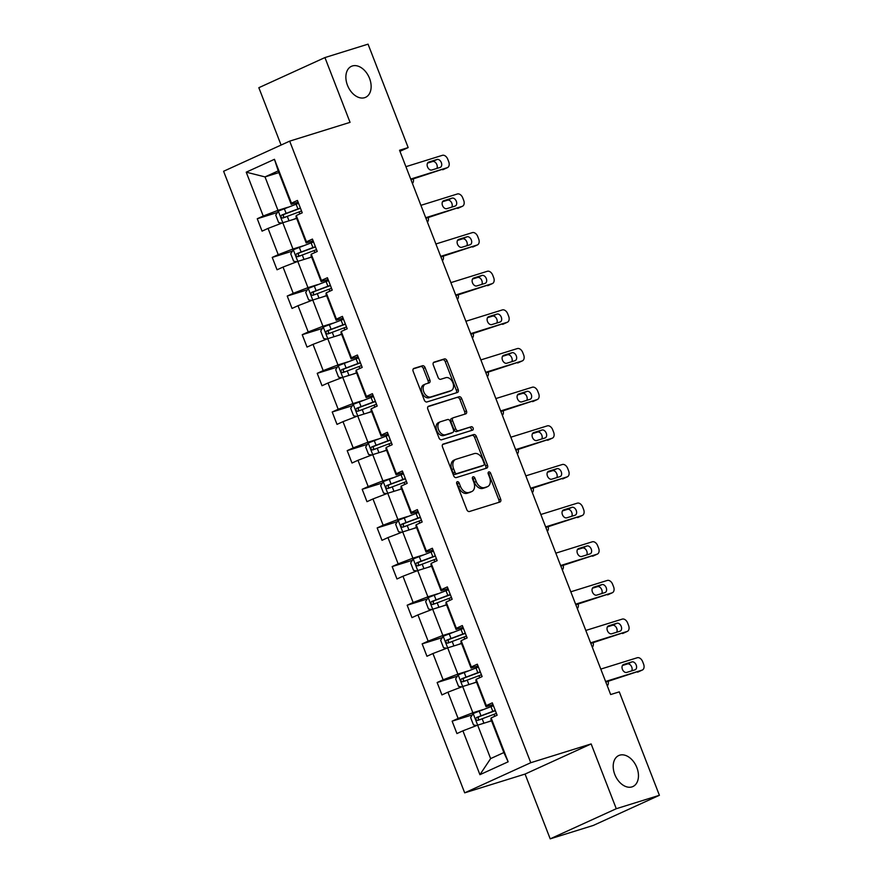 <?xml version="1.0" encoding="UTF-8"?>
<svg xmlns="http://www.w3.org/2000/svg" width="883" height="883" viewBox="0 0 883 883"><rect width="100%" height="100%" fill="white"/><g stroke="black" fill="none" stroke-linecap="round" stroke-linejoin="round"><path stroke-width="1.32" d="M364.657 97.682A17.042 11.512 65.5 0 0 365.573 97.329A17.042 11.512 65.5 0 0 369.271 77.715A17.042 11.512 65.5 0 0 352.35 65.971A17.042 11.512 65.5 0 0 351.434 66.324A17.042 11.512 65.5 0 0 347.736 85.938A17.042 11.512 65.5 0 0 364.657 97.682M631.974 786.896A17.042 11.512 65.5 0 0 632.901 786.543A17.042 11.512 65.5 0 0 636.599 766.93A17.042 11.512 65.5 0 0 619.678 755.186A17.042 11.512 65.5 0 0 618.762 755.528A17.042 11.512 65.5 0 0 615.065 775.142A17.042 11.512 65.5 0 0 631.974 786.896M457.295 481.699A1.832 1.236 65.5 0 0 457.195 481.743A1.832 1.236 65.5 0 0 456.765 483.774L466.787 509.612A2.616 1.766 65.5 0 0 469.425 511.511L499.899 502.03A2.616 1.766 65.5 0 0 500.043 501.974A2.616 1.766 65.5 0 0 500.65 499.072L490.628 473.233A1.832 1.236 65.5 0 0 488.785 471.908A1.832 1.236 65.5 0 0 488.685 471.941A1.832 1.236 65.5 0 0 488.266 473.972L489.557 477.317A8.366 5.651 65.5 0 1 487.615 486.61A8.366 5.651 65.5 0 1 487.162 486.787L484.624 487.571A8.366 5.651 65.5 0 1 476.18 481.478L474.888 478.133A1.832 1.236 65.5 0 0 473.045 476.798A1.832 1.236 65.5 0 0 472.946 476.842A1.832 1.236 65.5 0 0 472.515 478.873L473.807 482.217A8.366 5.651 65.5 0 1 471.864 491.511A8.366 5.651 65.5 0 1 471.412 491.688L468.873 492.471A8.366 5.651 65.5 0 1 460.44 486.378L459.138 483.034A1.832 1.236 65.5 0 0 457.295 481.699M425.109 367.648A2.616 1.766 65.5 0 0 422.471 365.75L413.917 368.41A2.616 1.766 65.5 0 0 413.774 368.465A2.616 1.766 65.5 0 0 413.167 371.368L424.304 400.065A2.616 1.766 65.5 0 0 426.93 401.964L457.416 392.482A2.616 1.766 65.5 0 0 457.549 392.427A2.616 1.766 65.5 0 0 458.167 389.524L447.03 360.827A2.616 1.766 65.5 0 0 444.392 358.928L434.072 362.14A2.616 1.766 65.5 0 0 433.928 362.196A2.616 1.766 65.5 0 0 433.321 365.098L438.078 377.383A2.616 1.766 65.5 0 0 440.716 379.282L445.838 377.692A6.987 4.724 65.5 0 1 452.78 382.505A6.987 4.724 65.5 0 1 451.268 390.551A6.987 4.724 65.5 0 1 450.882 390.694L430.816 396.942A6.987 4.724 65.5 0 1 423.884 392.118A6.987 4.724 65.5 0 1 425.396 384.072A6.987 4.724 65.5 0 1 425.772 383.928L429.116 382.891A2.616 1.766 65.5 0 0 429.259 382.836A2.616 1.766 65.5 0 0 429.866 379.933L425.109 367.648L423.321 368.465A2.616 1.766 65.5 0 0 420.683 366.566L413.288 368.862M350.054 122.351L324.933 57.572L368.056 44.15L408.167 147.582L399.546 150.265L610.661 694.546L619.281 691.864L659.402 795.296L616.279 808.718L591.146 743.928L530.771 762.713L289.679 141.137L350.054 122.351M443.255 444.039A2.616 1.766 65.5 0 0 443.111 444.094A2.616 1.766 65.5 0 0 442.504 446.997L453.63 475.683A2.616 1.766 65.5 0 0 456.268 477.593L486.743 468.111A2.616 1.766 65.5 0 0 486.886 468.056A2.616 1.766 65.5 0 0 487.493 465.153L476.367 436.456A2.616 1.766 65.5 0 0 473.729 434.557L442.979 444.16M438.961 437.88L427.836 409.182A2.616 1.766 65.5 0 1 428.443 406.279A2.616 1.766 65.5 0 1 428.586 406.224L459.061 396.743A2.616 1.766 65.5 0 1 461.699 398.641L466.467 410.926A2.616 1.766 65.5 0 1 465.849 413.829A2.616 1.766 65.5 0 1 465.716 413.884L453.354 417.725A2.616 1.766 65.5 0 0 453.211 417.78A2.616 1.766 65.5 0 0 452.604 420.683L455.76 428.829A2.616 1.766 65.5 0 0 458.398 430.738L471.268 426.732A1.832 1.236 65.5 0 1 473.078 427.99A1.832 1.236 65.5 0 1 472.681 430.098A1.832 1.236 65.5 0 1 472.582 430.142L441.599 439.778A2.616 1.766 65.5 0 1 438.961 437.88M324.933 57.572L258.84 87.704L281.092 145.055M591.146 743.928L525.065 774.071L550.197 838.85L616.279 808.718M550.197 838.85L593.321 825.428L659.402 795.296M298.112 202.174L291.202 204.326L278.222 170.883L274.447 159.304L291.456 203.156L297.439 200.43L302.24 212.814L296.258 215.54L306.445 241.81L312.427 239.072L317.24 251.467L311.246 254.194L321.434 280.452L327.416 277.726L332.229 290.11L326.246 292.836L336.423 319.105L342.405 316.368L347.218 328.763L341.235 331.489L351.423 357.747L357.405 355.021L362.207 367.405L356.224 370.132L366.412 396.39L372.394 393.663L377.196 406.048L371.213 408.785L381.401 435.043L387.383 432.317L392.184 444.701L386.202 447.427L396.39 473.685L402.372 470.959L407.173 483.343L401.191 486.08L411.379 512.339L417.361 509.612L422.162 521.996L416.18 524.723L426.368 550.981L432.35 548.255L437.162 560.639L431.169 563.376L441.357 589.634L447.339 586.908L452.151 599.292L446.169 602.018L456.345 628.277L462.328 625.55L467.14 637.934L461.158 640.661L471.345 666.93L477.328 664.193L482.129 676.588L476.147 679.314L486.334 705.572L492.317 702.846L497.118 715.23L491.136 717.956L508.144 761.808L479.922 774.678L462.913 730.826L456.93 733.563L452.129 721.168L458.111 718.442L447.924 692.184L441.941 694.91L437.14 682.526L443.123 679.8L432.935 653.53L426.953 656.268L422.151 643.873L428.134 641.146L417.946 614.888L411.964 617.614L407.162 605.23L413.145 602.504L402.957 576.235L396.975 578.972L392.162 566.577L398.145 563.851L387.968 537.592L381.986 540.319L377.173 527.935L383.156 525.208L372.979 498.95L366.986 501.676L362.185 489.292L368.167 486.555L357.979 460.297L351.997 463.023L347.196 450.639L353.178 447.913L342.99 421.655L337.008 424.381L332.207 411.997L338.189 409.259L328.001 383.001L322.019 385.728L317.218 373.343L323.2 370.617L313.012 344.359L307.03 347.085L302.229 334.701L308.211 331.964L298.024 305.706L292.041 308.432L287.229 296.048L293.222 293.322L283.035 267.063L277.052 269.79L272.24 257.406L278.222 254.679L268.046 228.41L262.063 231.147L257.251 218.752L263.233 216.026L246.225 172.174L274.447 159.304M291.202 204.326L291.456 203.156M530.771 762.713L464.69 792.846L223.598 171.269L289.679 141.137M298.564 203.344A20.364 1.28 -21.2 0 0 296.125 204.227L278.288 211.114L282.792 222.737L296.666 218.421M268.046 228.41L282.792 222.737L292.968 248.995L302.957 245.893M292.968 248.995L278.222 254.679M313.112 240.816L306.191 242.968L296.004 216.71L296.258 215.54M306.191 242.968L306.445 241.81M313.553 241.986A20.364 1.28 -21.2 0 0 311.114 242.88L293.277 249.768L297.781 261.379L311.655 257.063M283.035 267.063L297.781 261.39L307.968 287.648L317.946 284.536M307.968 287.648L293.222 293.322M328.101 279.469L321.18 281.622L310.993 255.364L311.246 254.194M321.18 281.622L321.434 280.452M328.553 280.628A20.364 1.28 -21.2 0 0 326.103 281.522L308.266 288.41L312.77 300.032L326.644 295.717M298.024 305.706L312.77 300.032L322.957 326.291L332.935 323.189M322.957 326.291L308.211 331.964M343.09 318.112L336.169 320.264L325.982 294.006L326.246 292.836M336.169 320.264L336.423 319.105M343.542 319.282A20.364 1.28 -21.2 0 0 341.092 320.176L323.255 327.063L327.77 338.675L341.644 334.359M313.012 344.359L327.759 338.686L337.946 364.944L347.924 361.831M337.946 364.944L323.2 370.617M358.079 356.765L351.158 358.917L340.97 332.648L341.235 331.489M351.158 358.917L351.423 357.747M358.531 357.924A20.364 1.28 -21.2 0 0 356.081 358.818L338.244 365.705L342.759 377.328L356.633 373.012M328.001 383.001L342.747 377.328L352.935 403.586L362.924 400.485M352.935 403.586L338.189 409.259M373.067 395.407L366.147 397.56L355.97 371.301L356.224 370.132M366.147 397.56L366.412 396.39M373.52 396.577A20.364 1.28 -21.2 0 0 371.07 397.471L353.233 404.348L357.747 415.97L371.622 411.655M342.99 421.655L357.736 415.97L367.924 442.24L377.913 439.127M367.924 442.24L353.178 447.913M388.056 434.061L381.147 436.213L370.959 409.944L371.213 408.785M381.147 436.213L381.401 435.043M388.509 435.22A20.364 1.28 -21.2 0 0 386.059 436.114L368.233 443.001L372.736 454.624L386.611 450.308M357.979 460.297L372.725 454.624L382.913 480.882L392.902 477.78M382.913 480.882L368.167 486.555M403.045 472.703L396.136 474.855L385.948 448.597L386.202 447.427M396.136 474.855L396.39 473.685M403.498 473.873A20.364 1.28 -21.2 0 0 401.048 474.767L383.222 481.643L387.725 493.266L401.599 488.95M372.979 498.95L387.725 493.266L397.902 519.535L407.891 516.423M397.902 519.535L383.156 525.208M418.034 511.356L411.125 513.509L400.937 487.239L401.191 486.08M411.125 513.509L411.379 512.339M418.487 512.515A20.364 1.28 -21.2 0 0 416.048 513.409L398.211 520.297L402.714 531.919L416.588 527.604M387.968 537.592L402.714 531.919L412.891 558.177L422.88 555.076M412.891 558.177L398.145 563.851M433.034 549.999L426.114 552.151L415.926 525.893L416.18 524.723M426.114 552.151L426.368 550.981M433.476 551.169A20.364 1.28 -21.2 0 0 431.036 552.063L413.2 558.939L417.703 570.561L431.577 566.246M402.957 576.235L417.703 570.561L427.891 596.831L437.869 593.718M427.891 596.831L413.145 602.504M448.023 588.641L441.103 590.793L430.915 564.535L431.169 563.376M441.103 590.793L441.357 589.634M448.476 589.811A20.364 1.28 -21.2 0 0 446.025 590.705L428.189 597.592L432.692 609.215L446.566 604.899M417.946 614.888L432.692 609.215L442.88 635.473L452.858 632.371M442.88 635.473L428.134 641.146M463.012 627.294L456.092 629.447L445.904 603.188L446.169 602.018M456.092 629.447L456.345 628.277M463.465 628.464A20.364 1.28 -21.2 0 0 461.014 629.347L443.178 636.235L447.692 647.857L461.566 643.541M432.935 653.53L447.681 647.857L457.869 674.115L467.847 671.014M457.869 674.115L443.123 679.8M478.001 665.937L471.081 668.089L460.893 641.831L461.158 640.661M471.081 668.089L471.345 666.93M478.454 667.106A20.364 1.28 -21.2 0 0 476.003 668.001L458.167 674.888L462.681 686.51L476.555 682.184M447.924 692.184L462.67 686.51L472.858 712.769L482.846 709.656M472.858 712.769L458.111 718.442M492.99 704.59L486.069 706.742L475.893 680.484L476.147 679.314M486.069 706.742L486.334 705.572M493.442 705.749A20.364 1.28 -21.2 0 0 490.992 706.643L473.156 713.53L477.67 725.153L491.544 720.837M462.913 730.826L477.659 725.153L490.639 758.596L503.851 752.57L490.882 719.126L491.136 717.956M479.922 774.678L490.639 758.596M525.065 774.071L464.69 792.846M399.955 151.324L408.167 147.582M278.222 170.883L265.01 176.909L277.979 210.353L287.968 207.24M278.896 172.593L265.01 176.909L246.225 172.174M503.851 752.57L508.144 761.808M277.979 210.353L263.233 216.026M472.295 714.899L452.129 721.168M457.306 676.246L437.14 682.526M442.317 637.603L422.151 643.873M427.317 598.95L407.162 605.23M412.328 560.308L392.162 566.577M397.339 521.665L377.173 527.935M382.35 483.012L362.185 489.292M367.361 444.37L347.196 450.639M352.372 405.716L332.207 411.997M337.383 367.074L317.218 373.343M322.394 328.421L302.229 334.701M307.394 289.779L287.229 296.048M292.405 251.125L272.24 257.406M277.417 212.483L257.251 218.752M456.599 482.802A1.832 1.236 65.5 0 1 457.35 483.851L458.652 487.195A8.366 5.651 65.5 0 0 467.085 493.288L468.873 492.471M471.864 491.511L470.076 492.328A8.366 5.651 65.5 0 1 469.624 492.504L467.085 493.288M487.615 486.61L485.827 487.427A8.366 5.651 65.5 0 1 485.374 487.604L482.835 488.387A8.366 5.651 65.5 0 1 474.392 482.295L473.1 478.95A1.832 1.236 65.5 0 0 472.35 477.902M498.752 502.394A2.616 1.766 65.5 0 0 498.873 499.888L488.851 474.05A1.832 1.236 65.5 0 0 488.089 473.001M485.595 468.465A2.616 1.766 65.5 0 0 485.705 465.97L474.579 437.273A2.616 1.766 65.5 0 0 471.941 435.363L442.626 444.491M454.966 472.273A1.832 1.236 65.5 0 0 456.809 473.608L483.564 465.286A1.832 1.236 65.5 0 0 483.663 465.253A1.832 1.236 65.5 0 0 484.083 463.211L482.725 459.69A8.366 5.651 65.5 0 0 474.281 453.597L455.992 459.281A8.366 5.651 65.5 0 0 455.551 459.458A8.366 5.651 65.5 0 0 453.597 468.752L454.966 472.273L453.178 473.089A1.832 1.236 65.5 0 0 455.021 474.425L456.809 473.608M481.963 466.014A1.832 1.236 65.5 0 1 481.875 466.058A1.832 1.236 65.5 0 1 481.776 466.103L455.021 474.425M454.215 460.098A8.366 5.651 65.5 0 0 453.763 460.264A8.366 5.651 65.5 0 0 451.809 469.568L453.597 468.752M453.178 473.089L451.809 469.568M427.957 406.677L459.061 396.743M464.557 414.237A2.616 1.766 65.5 0 0 464.679 411.743L459.911 399.458A2.616 1.766 65.5 0 0 457.273 397.549M453.078 417.858L451.566 418.542A2.616 1.766 65.5 0 0 451.423 418.597A2.616 1.766 65.5 0 0 450.816 421.5L453.972 429.646A2.616 1.766 65.5 0 0 456.61 431.555L471.268 426.732M471.312 430.54A1.832 1.236 65.5 0 0 471.114 428.454A1.832 1.236 65.5 0 0 469.48 427.549M440.529 421.721A6.987 4.724 65.5 0 0 440.153 421.864A6.987 4.724 65.5 0 0 438.63 429.911A6.987 4.724 65.5 0 0 445.573 434.734L452.637 432.527A2.616 1.766 65.5 0 0 452.78 432.471A2.616 1.766 65.5 0 0 453.387 429.568L450.231 421.423A2.616 1.766 65.5 0 0 447.593 419.524L440.529 421.721M438.741 422.538A6.987 4.724 65.5 0 0 438.365 422.681A6.987 4.724 65.5 0 0 436.842 430.727A6.987 4.724 65.5 0 0 443.785 435.54L445.573 434.734M451.125 433.222A2.616 1.766 65.5 0 1 450.992 433.288A2.616 1.766 65.5 0 1 450.86 433.343L443.785 435.54M427.968 383.255A2.616 1.766 65.5 0 0 428.078 380.75L423.321 368.465M423.983 384.745A6.987 4.724 65.5 0 0 423.608 384.889A6.987 4.724 65.5 0 0 422.096 392.935A6.987 4.724 65.5 0 0 429.039 397.758L430.816 396.942M449.833 391.18A6.987 4.724 65.5 0 1 449.48 391.368A6.987 4.724 65.5 0 1 449.094 391.511L429.039 397.758M456.257 392.847A2.616 1.766 65.5 0 0 456.379 390.341L445.242 361.644A2.616 1.766 65.5 0 0 442.615 359.745L433.432 362.593M487.648 722.051L491.467 720.638M473.156 713.53L470.617 717.537L473.498 724.965L476.621 725.55M495.264 710.462A20.364 1.28 158.8 0 0 492.824 711.356L476.61 717.46C475.33 719.159 475.716 720.153 477.758 720.429L493.972 714.325A20.364 1.28 -21.2 0 1 496.423 713.431M480.242 719.656C477.902 719.479 477.515 718.486 479.083 716.687L492.107 711.853A16.909 1.06 -21.2 0 1 495.352 710.683M607.294 685.859A5.32 3.598 65.5 0 0 608.155 681.334M600.782 669.093L637.25 657.747A5.32 3.598 65.5 0 1 642.625 661.632L643.586 664.104A5.32 3.598 65.5 0 1 642.338 670.031A5.32 3.598 65.5 0 1 642.051 670.142L605.595 681.477M605.815 682.062L642.051 670.142M631.908 661.908A4.26 2.881 -114.5 0 1 636.135 664.844A4.26 2.881 -114.5 0 1 635.208 669.755A4.26 2.881 -114.5 0 1 634.976 669.844L626.698 672.416A4.26 2.881 -114.5 0 1 622.471 669.48A4.26 2.881 -114.5 0 1 623.398 664.579A4.26 2.881 -114.5 0 1 623.619 664.491L631.908 661.908L627.438 663.95A4.26 2.881 -114.5 0 1 631.213 666.014A4.26 2.881 -114.5 0 1 631.72 670.848M622.416 665.517L627.438 663.95M638.144 671.919A5.32 3.598 -114.5 0 1 637.879 672.062A5.32 3.598 -114.5 0 1 637.592 672.173M472.659 683.398L476.478 681.985M458.167 674.888L455.628 678.884L458.509 686.323L461.632 686.908M480.275 671.808A20.364 1.28 158.8 0 0 477.824 672.703L461.61 678.806C460.341 680.517 460.727 681.51 462.769 681.786L478.983 675.683A20.364 1.28 -21.2 0 1 481.434 674.789M465.253 681.014C462.913 680.826 462.526 679.833 464.094 678.034L477.118 673.21A16.909 1.06 -21.2 0 1 480.363 672.04M592.305 647.217A5.32 3.598 65.5 0 0 593.166 642.681M457.67 644.756L461.489 643.343M443.178 636.235L440.639 640.241L443.52 647.669L446.643 648.254M465.286 633.166A20.364 1.28 158.8 0 0 462.835 634.06L446.621 640.164C445.352 641.864 445.738 642.857 447.78 643.133L463.994 637.029A20.364 1.28 -21.2 0 1 466.445 636.135M450.264 642.36C447.924 642.184 447.538 641.19 449.105 639.391L462.129 634.557A16.909 1.06 -21.2 0 1 465.374 633.387M577.316 608.575A5.32 3.598 65.5 0 0 578.177 604.038M585.793 630.451L622.261 619.104A5.32 3.598 65.5 0 1 627.625 622.99L628.586 625.462A5.32 3.598 65.5 0 1 627.349 631.378A5.32 3.598 65.5 0 1 627.062 631.488L590.606 642.835M590.826 643.409L627.062 631.488M616.908 623.266A4.26 2.881 -114.5 0 1 621.146 626.202A4.26 2.881 -114.5 0 1 620.219 631.102A4.26 2.881 -114.5 0 1 619.987 631.19L611.709 633.773A4.26 2.881 -114.5 0 1 607.482 630.837A4.26 2.881 -114.5 0 1 608.398 625.926A4.26 2.881 -114.5 0 1 608.63 625.837L616.908 623.266L612.449 625.296A4.26 2.881 -114.5 0 1 616.224 627.371A4.26 2.881 -114.5 0 1 616.731 632.206M607.427 626.864L612.449 625.296M623.155 633.277A5.32 3.598 -114.5 0 1 622.89 633.42A5.32 3.598 -114.5 0 1 622.592 633.53M570.804 591.798L607.272 580.451A5.32 3.598 65.5 0 1 612.636 584.336L613.597 586.82A5.32 3.598 65.5 0 1 612.361 592.736A5.32 3.598 65.5 0 1 612.074 592.846L575.606 604.182M575.837 604.767L612.074 592.846M601.919 584.612A4.26 2.881 -114.5 0 1 606.146 587.559A4.26 2.881 -114.5 0 1 605.23 592.46A4.26 2.881 -114.5 0 1 604.998 592.548L596.72 595.12A4.26 2.881 -114.5 0 1 592.493 592.184A4.26 2.881 -114.5 0 1 593.409 587.283A4.26 2.881 -114.5 0 1 593.641 587.195L601.919 584.612L597.46 586.654A4.26 2.881 -114.5 0 1 601.235 588.718A4.26 2.881 -114.5 0 1 601.742 593.553M592.427 588.221L597.46 586.654M608.166 594.623A5.32 3.598 -114.5 0 1 607.89 594.767A5.32 3.598 -114.5 0 1 607.603 594.877M442.67 606.102L446.489 604.689M428.189 597.592L425.639 601.588L428.531 609.027L431.655 609.612M450.297 594.524A20.364 1.28 158.8 0 0 447.847 595.407L431.632 601.522C430.363 603.221 430.738 604.215 432.791 604.491L449.006 598.387A20.364 1.28 -21.2 0 1 451.445 597.493M435.264 603.718C432.935 603.53 432.549 602.537 434.116 600.749L447.14 595.915A16.909 1.06 -21.2 0 1 450.385 594.745M562.316 569.921A5.32 3.598 65.5 0 0 563.188 565.385M555.815 553.155L592.272 541.809A5.32 3.598 65.5 0 1 597.648 545.694L598.608 548.166A5.32 3.598 65.5 0 1 597.372 554.082A5.32 3.598 65.5 0 1 597.085 554.193L560.617 565.539M560.848 566.113L597.085 554.193M586.93 545.97A4.26 2.881 -114.5 0 1 591.157 548.906A4.26 2.881 -114.5 0 1 590.241 553.807A4.26 2.881 -114.5 0 1 590.01 553.895L581.731 556.478A4.26 2.881 -114.5 0 1 577.493 553.542A4.26 2.881 -114.5 0 1 578.42 548.63A4.26 2.881 -114.5 0 1 578.652 548.542L586.93 545.97L582.471 548.012A4.26 2.881 -114.5 0 1 586.246 550.076A4.26 2.881 -114.5 0 1 586.754 554.91M577.438 549.568L582.471 548.012M593.177 555.981A5.32 3.598 -114.5 0 1 592.901 556.124A5.32 3.598 -114.5 0 1 592.614 556.235M427.681 567.46L431.5 566.047M413.2 558.939L410.65 562.946L413.542 570.374L416.666 570.959M435.308 555.871A20.364 1.28 158.8 0 0 432.858 556.765L416.644 562.868C415.374 564.579 415.75 565.562 417.791 565.837L434.017 559.734A20.364 1.28 -21.2 0 1 436.456 558.84M420.275 565.065C417.946 564.888 417.56 563.895 419.127 562.096L432.151 557.272A16.909 1.06 -21.2 0 1 435.396 556.091M547.328 531.279A5.32 3.598 65.5 0 0 548.188 526.743M540.826 514.502L577.283 503.167A5.32 3.598 65.5 0 1 582.659 507.041L583.619 509.524A5.32 3.598 65.5 0 1 582.383 515.44A5.32 3.598 65.5 0 1 582.096 515.551L545.628 526.897M545.86 527.471L582.096 515.551M571.941 507.328A4.26 2.881 -114.5 0 1 576.169 510.264A4.26 2.881 -114.5 0 1 575.241 515.164A4.26 2.881 -114.5 0 1 575.021 515.253L566.731 517.824A4.26 2.881 -114.5 0 1 562.504 514.888A4.26 2.881 -114.5 0 1 563.431 509.988A4.26 2.881 -114.5 0 1 563.663 509.899L571.941 507.328L567.482 509.359A4.26 2.881 -114.5 0 1 571.257 511.423A4.26 2.881 -114.5 0 1 571.765 516.268M562.449 510.926L567.482 509.359M578.188 517.328A5.32 3.598 -114.5 0 1 577.912 517.471A5.32 3.598 -114.5 0 1 577.625 517.581M412.692 528.807L416.511 527.405M398.211 520.297L395.661 524.303L398.542 531.732L401.677 532.317M420.319 517.228A20.364 1.28 158.8 0 0 417.869 518.122L401.655 524.226C400.374 525.926 400.761 526.919 402.803 527.195L419.017 521.091A20.364 1.28 -21.2 0 1 421.467 520.197M405.286 526.423C402.957 526.235 402.571 525.242 404.138 523.453L417.162 518.619A16.909 1.06 -21.2 0 1 420.407 517.449M532.339 492.626A5.32 3.598 65.5 0 0 533.2 488.089M525.838 475.86L562.294 464.513A5.32 3.598 65.5 0 1 567.67 468.398L568.63 470.871A5.32 3.598 65.5 0 1 567.394 476.787A5.32 3.598 65.5 0 1 567.096 476.897L530.639 488.244M530.86 488.818L567.096 476.897M556.952 468.674A4.26 2.881 -114.5 0 1 561.18 471.61A4.26 2.881 -114.5 0 1 560.252 476.511A4.26 2.881 -114.5 0 1 560.032 476.599L551.743 479.182A4.26 2.881 -114.5 0 1 547.515 476.246A4.26 2.881 -114.5 0 1 548.442 471.334A4.26 2.881 -114.5 0 1 548.674 471.257L556.952 468.674L552.482 470.716A4.26 2.881 -114.5 0 1 556.268 472.78A4.26 2.881 -114.5 0 1 556.776 477.615M547.46 472.273L552.482 470.716M563.199 478.685A5.32 3.598 -114.5 0 1 562.924 478.829A5.32 3.598 -114.5 0 1 562.637 478.939M397.703 490.164L401.522 488.752M383.222 481.643L380.672 485.65L383.553 493.078L386.688 493.674M405.33 478.575A20.364 1.28 158.8 0 0 402.88 479.469L386.666 485.573C385.385 487.284 385.772 488.266 387.814 488.553L404.028 482.438A20.364 1.28 -21.2 0 1 406.478 481.555M390.297 487.78C387.957 487.593 387.582 486.599 389.149 484.8L402.162 479.977A16.909 1.06 -21.2 0 1 405.407 478.796M517.35 453.983A5.32 3.598 65.5 0 0 518.211 449.447M510.849 437.206L547.305 425.871A5.32 3.598 65.5 0 1 552.681 429.745L553.641 432.229A5.32 3.598 65.5 0 1 552.394 438.145A5.32 3.598 65.5 0 1 552.107 438.255L515.65 449.602M515.871 450.175L552.107 438.255M541.963 430.032A4.26 2.881 -114.5 0 1 546.191 432.968A4.26 2.881 -114.5 0 1 545.264 437.869A4.26 2.881 -114.5 0 1 545.032 437.957L536.754 440.529A4.26 2.881 -114.5 0 1 532.526 437.593A4.26 2.881 -114.5 0 1 533.453 432.692A4.26 2.881 -114.5 0 1 533.685 432.604L541.963 430.032L537.493 432.063A4.26 2.881 -114.5 0 1 541.279 434.127A4.26 2.881 -114.5 0 1 541.787 438.972M532.471 433.63L537.493 432.063M548.2 440.032A5.32 3.598 -114.5 0 1 547.935 440.175A5.32 3.598 -114.5 0 1 547.648 440.286M382.714 451.511L386.533 450.109M368.233 443.001L365.683 447.008L368.564 454.436L371.699 455.021M390.341 439.933A20.364 1.28 158.8 0 0 387.891 440.827L371.677 446.93C370.396 448.63 370.783 449.624 372.825 449.9L389.039 443.796A20.364 1.28 -21.2 0 1 391.489 442.902M375.308 449.127C372.968 448.939 372.582 447.957 374.16 446.158L387.173 441.323A16.909 1.06 -21.2 0 1 390.418 440.153M502.361 415.33A5.32 3.598 65.5 0 0 503.222 410.805M495.86 398.564L532.317 387.218A5.32 3.598 65.5 0 1 537.692 391.103L538.652 393.575A5.32 3.598 65.5 0 1 537.405 399.491A5.32 3.598 65.5 0 1 537.118 399.602L500.661 410.948M500.882 411.533L537.118 399.602M526.974 391.379A4.26 2.881 -114.5 0 1 531.202 394.315A4.26 2.881 -114.5 0 1 530.275 399.215A4.26 2.881 -114.5 0 1 530.043 399.304L521.765 401.886A4.26 2.881 -114.5 0 1 517.537 398.95A4.26 2.881 -114.5 0 1 518.464 394.05A4.26 2.881 -114.5 0 1 518.696 393.961L526.974 391.379L522.504 393.421A4.26 2.881 -114.5 0 1 526.29 395.485A4.26 2.881 -114.5 0 1 526.787 400.319M517.482 394.977L522.504 393.421M533.211 401.39A5.32 3.598 -114.5 0 1 532.946 401.533A5.32 3.598 -114.5 0 1 532.659 401.644M367.725 412.869L371.544 411.456M353.233 404.348L350.694 408.354L353.575 415.794L356.699 416.379M375.341 401.279A20.364 1.28 158.8 0 0 372.902 402.173L356.688 408.277C355.408 409.988 355.794 410.981 357.836 411.257L374.05 405.142A20.364 1.28 -21.2 0 1 376.5 404.259M360.319 410.485C357.979 410.297 357.593 409.304 359.16 407.505L372.185 402.681A16.909 1.06 -21.2 0 1 375.43 401.5M487.372 376.688A5.32 3.598 65.5 0 0 488.233 372.151M480.86 359.911L517.328 348.575A5.32 3.598 65.5 0 1 522.703 352.449L523.663 354.933A5.32 3.598 65.5 0 1 522.416 360.849A5.32 3.598 65.5 0 1 522.129 360.959L485.672 372.306M485.893 372.88L522.129 360.959M511.985 352.736A4.26 2.881 -114.5 0 1 516.213 355.672A4.26 2.881 -114.5 0 1 515.286 360.573A4.26 2.881 -114.5 0 1 515.054 360.661L506.776 363.233A4.26 2.881 -114.5 0 1 502.548 360.297A4.26 2.881 -114.5 0 1 503.476 355.396A4.26 2.881 -114.5 0 1 503.696 355.308L511.985 352.736L507.515 354.767A4.26 2.881 -114.5 0 1 511.29 356.842A4.26 2.881 -114.5 0 1 511.798 361.677M502.493 356.335L507.515 354.767M518.222 362.736A5.32 3.598 -114.5 0 1 517.957 362.88A5.32 3.598 -114.5 0 1 517.67 362.99M352.736 374.226L356.555 372.814M338.244 365.705L335.706 369.712L338.586 377.14L341.71 377.725M360.352 362.637A20.364 1.28 158.8 0 0 357.902 363.531L341.688 369.635C340.419 371.335 340.805 372.328 342.847 372.604L359.061 366.5A20.364 1.28 -21.2 0 1 361.511 365.606M345.33 371.831C342.99 371.644 342.604 370.661 344.171 368.862L357.196 364.028A16.909 1.06 -21.2 0 1 360.441 362.858M472.383 338.034A5.32 3.598 65.5 0 0 473.244 333.509M337.748 335.573L341.566 334.16M323.255 327.063L320.717 331.059L323.597 338.498L326.721 339.083M345.363 323.984A20.364 1.28 158.8 0 0 342.913 324.878L326.699 330.982C325.43 332.692 325.816 333.686 327.858 333.962L344.072 327.858A20.364 1.28 -21.2 0 1 346.522 326.964M330.341 333.189C328.001 333.001 327.615 332.008 329.182 330.209L342.207 325.386A16.909 1.06 -21.2 0 1 345.452 324.216M457.394 299.392A5.32 3.598 65.5 0 0 458.255 294.856M322.748 296.931L326.567 295.518M308.266 288.41L305.717 292.416L308.609 299.845L311.732 300.43M330.374 285.341A20.364 1.28 158.8 0 0 327.924 286.235L311.71 292.339C310.441 294.039 310.816 295.032 312.869 295.308L329.083 289.205A20.364 1.28 -21.2 0 1 331.522 288.311M315.341 294.536C313.012 294.359 312.626 293.366 314.193 291.567L327.218 286.732A16.909 1.06 -21.2 0 1 330.463 285.562M442.394 260.739A5.32 3.598 65.5 0 0 443.266 256.213M465.871 321.269L502.339 309.922A5.32 3.598 65.5 0 1 507.703 313.807L508.663 316.28A5.32 3.598 65.5 0 1 507.427 322.207A5.32 3.598 65.5 0 1 507.14 322.306L470.683 333.653M470.904 334.238L507.14 322.306M496.986 314.083A4.26 2.881 -114.5 0 1 501.224 317.019A4.26 2.881 -114.5 0 1 500.297 321.931A4.26 2.881 -114.5 0 1 500.065 322.019L491.787 324.591A4.26 2.881 -114.5 0 1 487.559 321.655A4.26 2.881 -114.5 0 1 488.476 316.754A4.26 2.881 -114.5 0 1 488.707 316.666L496.986 314.083L492.526 316.125A4.26 2.881 -114.5 0 1 496.301 318.189A4.26 2.881 -114.5 0 1 496.809 323.023M487.504 317.681L492.526 316.125M503.233 324.094A5.32 3.598 -114.5 0 1 502.968 324.238A5.32 3.598 -114.5 0 1 502.67 324.348M450.882 282.626L487.35 271.28A5.32 3.598 65.5 0 1 492.714 275.154L493.674 277.637A5.32 3.598 65.5 0 1 492.438 283.553A5.32 3.598 65.5 0 1 492.151 283.664L455.683 295.01M455.915 295.584L492.151 283.664M481.997 275.441A4.26 2.881 -114.5 0 1 486.224 278.377A4.26 2.881 -114.5 0 1 485.308 283.277A4.26 2.881 -114.5 0 1 485.076 283.366L476.798 285.937A4.26 2.881 -114.5 0 1 472.571 283.001A4.26 2.881 -114.5 0 1 473.487 278.101A4.26 2.881 -114.5 0 1 473.718 278.013L481.997 275.441L477.537 277.472A4.26 2.881 -114.5 0 1 481.312 279.547A4.26 2.881 -114.5 0 1 481.82 284.381M472.504 279.039L477.537 277.472M488.244 285.441A5.32 3.598 -114.5 0 1 487.968 285.595A5.32 3.598 -114.5 0 1 487.681 285.706M435.893 243.973L472.35 232.626A5.32 3.598 65.5 0 1 477.725 236.512L478.685 238.984A5.32 3.598 65.5 0 1 477.449 244.911A5.32 3.598 65.5 0 1 477.162 245.021L440.694 256.357M440.926 256.942L477.162 245.021M467.008 236.787A4.26 2.881 -114.5 0 1 471.235 239.723A4.26 2.881 -114.5 0 1 470.319 244.635A4.26 2.881 -114.5 0 1 470.087 244.723L461.809 247.295A4.26 2.881 -114.5 0 1 457.571 244.359A4.26 2.881 -114.5 0 1 458.498 239.459A4.26 2.881 -114.5 0 1 458.73 239.37L467.008 236.787L462.549 238.829A4.26 2.881 -114.5 0 1 466.323 240.893A4.26 2.881 -114.5 0 1 466.831 245.728M457.515 240.397L462.549 238.829M473.255 246.798A5.32 3.598 -114.5 0 1 472.979 246.942A5.32 3.598 -114.5 0 1 472.692 247.052M307.759 258.277L311.578 256.865M293.277 249.768L290.728 253.763L293.62 261.202L296.743 261.787M315.386 246.688A20.364 1.28 158.8 0 0 312.935 247.582L296.721 253.686C295.452 255.397 295.827 256.39 297.869 256.666L314.094 250.562A20.364 1.28 -21.2 0 1 316.533 249.668M300.352 255.893C298.024 255.706 297.637 254.712 299.205 252.913L312.229 248.09A16.909 1.06 -21.2 0 1 315.474 246.92M427.405 222.097A5.32 3.598 65.5 0 0 428.266 217.56M420.904 205.331L457.361 193.984A5.32 3.598 65.5 0 1 462.736 197.869L463.696 200.342A5.32 3.598 65.5 0 1 462.46 206.258A5.32 3.598 65.5 0 1 462.173 206.368L425.705 217.715M425.937 218.289L462.173 206.368M452.019 198.145A4.26 2.881 -114.5 0 1 456.246 201.081A4.26 2.881 -114.5 0 1 455.319 205.982A4.26 2.881 -114.5 0 1 455.098 206.07L446.809 208.653A4.26 2.881 -114.5 0 1 442.582 205.717A4.26 2.881 -114.5 0 1 443.509 200.805A4.26 2.881 -114.5 0 1 443.741 200.717L452.019 198.145L447.56 200.176A4.26 2.881 -114.5 0 1 451.334 202.251A4.26 2.881 -114.5 0 1 451.842 207.086M442.526 201.743L447.56 200.176M458.266 208.145A5.32 3.598 -114.5 0 1 457.99 208.3A5.32 3.598 -114.5 0 1 457.703 208.41M292.77 219.635L296.589 218.222M278.288 211.114L275.739 215.121L278.62 222.549L281.754 223.134M300.397 208.046A20.364 1.28 158.8 0 0 297.946 208.94L281.732 215.044C280.452 216.743 280.838 217.737 282.88 218.013L299.094 211.909A20.364 1.28 -21.2 0 1 301.544 211.015M285.364 217.24C283.035 217.063 282.648 216.07 284.216 214.271L297.24 209.437A16.909 1.06 -21.2 0 1 300.485 208.267M412.416 183.454A5.32 3.598 65.5 0 0 413.277 178.918M405.915 166.677L442.372 155.331A5.32 3.598 65.5 0 1 447.747 159.216L448.707 161.688A5.32 3.598 65.5 0 1 447.471 167.615A5.32 3.598 65.5 0 1 447.173 167.726L410.716 179.061M410.937 179.646L447.173 167.726M437.03 159.492A4.26 2.881 -114.5 0 1 441.257 162.428A4.26 2.881 -114.5 0 1 440.33 167.34A4.26 2.881 -114.5 0 1 440.109 167.428L431.82 170A4.26 2.881 -114.5 0 1 427.593 167.064A4.26 2.881 -114.5 0 1 428.52 162.163A4.26 2.881 -114.5 0 1 428.752 162.075L437.03 159.492L432.56 161.534A4.26 2.881 -114.5 0 1 436.345 163.598A4.26 2.881 -114.5 0 1 436.853 168.432M427.538 163.101L432.56 161.534M443.277 169.503A5.32 3.598 -114.5 0 1 443.001 169.646A5.32 3.598 -114.5 0 1 442.714 169.757M458.652 487.195L460.44 486.378M469.624 492.504L471.412 491.688M473.1 478.95L474.888 478.133M474.392 482.295L476.18 481.478M482.835 488.387L484.624 487.571M485.374 487.604L487.162 486.787M488.851 474.05L490.628 473.233M498.873 499.888L500.65 499.072M457.35 483.851L459.138 483.034M471.941 435.363L473.729 434.557M474.579 437.273L476.367 436.456M485.705 465.97L487.493 465.153M481.776 466.103L483.564 465.286M459.911 399.458L461.699 398.641M464.679 411.743L466.467 410.926M450.816 421.5L452.604 420.683M453.972 429.646L455.76 428.829M456.61 431.555L458.398 430.738M450.86 433.343L452.637 432.527M428.078 380.75L429.866 379.933M449.094 391.511L450.882 390.694M442.615 359.745L444.392 358.928M445.242 361.644L447.03 360.827M456.379 390.341L458.167 389.524M420.683 366.566L422.471 365.75M493.972 714.325L494.745 716.312M490.992 706.643L492.824 711.356M482.14 718.707L483.884 723.221M479.16 711.025L480.981 715.727M479.083 716.687L476.61 717.46M478.983 675.683L479.756 677.669M476.003 668.001L477.824 672.703M467.151 680.053L468.895 684.568M464.171 672.371L465.992 677.084M464.094 678.034L461.61 678.806M463.994 637.029L464.767 639.016M461.014 629.347L462.835 634.06M452.151 641.411L453.906 645.926M449.182 633.729L451.003 638.431M449.105 639.391L446.621 640.164M449.006 598.387L449.778 600.374M446.025 590.705L447.847 595.407M437.162 602.758L438.917 607.272M434.182 595.076L436.014 599.789M434.116 600.749L431.632 601.522M434.017 559.734L434.778 561.72M431.036 552.063L432.858 556.765M422.173 564.116L423.928 568.63M419.193 556.433L421.025 561.135M419.127 562.096L416.644 562.868M419.017 521.091L419.789 523.078M416.048 513.409L417.869 518.122M407.184 525.462L408.939 529.977M404.204 517.791L406.037 522.493M404.138 523.453L401.655 524.226M404.028 482.438L404.8 484.436M401.048 474.767L402.88 479.469M392.195 486.82L393.95 491.334M389.215 479.138L391.037 483.851M389.149 484.8L386.666 485.573M389.039 443.796L389.811 445.783M386.059 436.114L387.891 440.827M377.207 448.167L378.95 452.681M374.226 440.496L376.048 445.198M374.16 446.158L371.677 446.93M374.05 405.142L374.822 407.14M371.07 397.471L372.902 402.173M362.218 409.524L363.962 414.039M359.238 401.842L361.059 406.555M359.16 407.505L356.688 408.277M359.061 366.5L359.834 368.487M356.081 358.818L357.902 363.531M347.229 370.882L348.973 375.396M344.249 363.2L346.07 367.902M344.171 368.862L341.688 369.635M344.072 327.858L344.845 329.845M341.092 320.176L342.913 324.878M332.229 332.229L333.984 336.743M329.26 324.547L331.081 329.26M329.182 330.209L326.699 330.982M329.083 289.205L329.856 291.191M326.103 281.522L327.924 286.235M317.24 293.586L318.995 298.101M314.26 285.904L316.092 290.606M314.193 291.567L311.71 292.339M314.094 250.562L314.856 252.549M311.114 242.88L312.935 247.582M302.251 254.933L304.006 259.447M299.271 247.251L301.103 251.964M299.205 252.913L296.721 253.686M299.094 211.909L299.867 213.896M296.125 204.227L297.946 208.94M287.262 216.291L289.017 220.805M284.282 208.609L286.114 213.311M284.216 214.271L281.732 215.044M481.875 466.058L483.663 465.253M453.763 460.264L455.551 459.458M451.423 418.597L453.211 417.78M438.365 422.681L440.153 421.864M450.992 433.288L452.78 432.471M423.608 384.889L425.396 384.072M449.48 391.368L451.268 390.551M637.879 672.062L642.338 670.031M622.89 633.42L627.349 631.378M607.89 594.767L612.361 592.736M592.901 556.124L597.372 554.082M577.912 517.471L582.383 515.44M562.924 478.829L567.394 476.787M547.935 440.175L552.394 438.145M532.946 401.533L537.405 399.491M517.957 362.88L522.416 360.849M502.968 324.238L507.427 322.207M487.968 285.595L492.438 283.553M472.979 246.942L477.449 244.911M457.99 208.3L462.46 206.258M443.001 169.646L447.471 167.615"/></g></svg>
